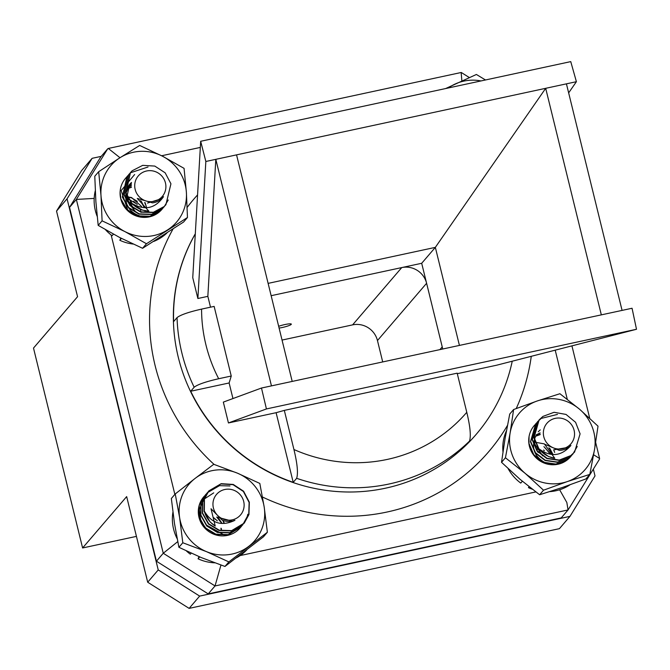 <?xml version="1.0" encoding="UTF-8"?>
<svg xmlns="http://www.w3.org/2000/svg" width="670" height="670" viewBox="0 0 670 670"><rect width="100%" height="100%" fill="white"/><g stroke="black" fill="none" stroke-linecap="round" stroke-linejoin="round"><path stroke-width="1" d="M136.429 536.385L82.603 547.968L33.5 348.073L77.561 296.701L56.531 211.083L81.589 170.607L92.125 158.321L67.067 198.797L158.229 569.936L199.652 596.099L569.952 516.377L595.01 475.909L593.344 469.126M279.097 328.066A7.973 1.147 166.2 0 0 287.262 326.181A7.973 1.147 166.2 0 0 291.333 324.129A7.973 1.147 166.2 0 0 284.842 324.565A7.973 1.147 166.2 0 0 278.661 326.307M199.652 596.099L189.116 608.385L559.417 528.663L569.952 516.377M189.116 608.385L147.693 582.222L126.664 496.604L82.603 547.968M147.693 582.222L158.229 569.936M67.067 198.797L56.531 211.083M101.22 156.37L92.125 158.321M282.045 340.067L352.604 324.875L401.749 267.581L271.149 295.696L421.69 263.285L435.341 247.372L459.427 345.418M401.749 267.581A20.803 20.184 -139.4 0 1 426.606 283.276L377.461 340.569L382.712 361.934M439.914 349.614L442.233 346.909L426.606 283.276M442.233 346.909A20.803 20.184 -139.4 0 1 442.635 349.028M377.461 340.569A20.803 20.184 40.6 0 0 352.604 324.875M568.646 92.879L576.401 81.698L545.69 88.314L435.341 247.372L268.117 283.377M512.24 361.205A173.329 168.178 -139.4 0 1 476.253 434.286A173.329 168.178 -139.4 0 1 466.06 445.123L469.503 441.111A173.329 168.178 -139.4 0 1 296.651 478.321C298.267 473.347 297.363 463.741 293.937 449.52L284.323 410.392L276.107 412.695L228.445 422.954L223.328 402.109L261.484 388.031L601.333 314.866L545.69 88.314L215.815 159.334L207.842 296.349L197.876 298.502L192.751 277.656L200.682 141.286L570.756 61.615L576.401 81.698M457.3 373.684L496.629 365.217L636.5 329.272L632.053 308.25L622.078 310.403L566.435 83.851M271.459 385.887L215.815 159.334L205.841 161.478L197.876 298.502M231.242 376.029L214.14 306.399L201.578 309.104A151.839 147.325 40.6 0 0 218.68 378.734L231.242 376.029L229.123 382.972L190.707 391.247L194.149 387.235A173.329 168.178 -139.4 0 1 177.048 317.605L173.605 321.617A173.329 168.178 -139.4 0 1 195.297 233.88M207.842 296.349L210.506 307.178M229.123 382.972L232.951 398.558M276.107 412.695L293.217 482.333A173.329 168.178 -139.4 0 1 190.707 391.247M442.744 349.011L421.69 263.285M208.211 593.905L561.226 517.902L568.051 509.945L215.036 585.948L208.211 593.905L156.437 561.209L69.529 207.39L100.852 156.797L107.677 148.84L108.314 148.464L119.997 157.726M220.949 565.07L215.036 585.948L163.262 553.253L76.355 199.434L69.529 207.39M177.726 541.645L163.262 553.253L156.437 561.209M284.323 410.392L457.175 373.173L466.781 412.31C470.206 426.497 471.119 436.103 469.503 441.111M296.651 478.321L293.217 482.333M218.68 378.734C205.782 381.682 197.608 384.513 194.149 387.235M177.048 317.605C180.473 314.892 188.647 312.061 201.578 309.104M205.841 161.478L200.682 141.286M636.5 329.272L266.425 408.943L228.445 422.954M601.333 314.866L622.078 310.403M261.484 388.031L266.425 408.943M292.204 381.423L236.552 154.87M559.634 489.762L566.845 502.525L568.051 509.945M107.677 148.84L76.355 199.434L94.194 198.404M593.62 454.771L599.6 458.498L599.374 459.36M108.314 148.464L461.144 72.502L461.873 80.903M132.057 203.504C144.754 210.849 155.247 208.563 163.522 196.653A16.884 16.381 -139.4 0 1 162.952 197.357A16.884 16.381 -139.4 0 1 152.5 202.859L137.266 198.421L148.857 211.159A23.919 23.207 -139.4 0 1 132.057 203.504L125.968 192.859L130.483 172.542L132.166 170.783L142.71 165.356L154.795 166.076L165.147 172.81L170.942 183.781L165.909 204.719L164.175 206.528L153.346 212.281L140.976 211.888L130.349 205.489L124.268 194.853L128.791 174.51L130.466 172.776L148.045 166.989M168.245 199.995L164.2 206.703L162.467 208.512L151.638 214.274L139.276 213.881L128.64 207.482L122.56 196.838L127.066 176.52L127.945 175.565M163.346 207.65L160.767 210.506L149.938 216.259L137.568 215.866L126.94 209.467L120.851 198.831L120.106 191.863M148.857 211.159L142.476 210.154L131.839 203.755L125.759 193.111L130.365 172.676M165.825 204.819L163.966 206.77L153.137 212.532L140.767 212.139L130.139 205.74L124.051 195.096L128.556 174.786L129.553 173.706M164.117 206.804L162.257 208.764L151.428 214.526L139.059 214.132L128.431 207.733L122.35 197.089L126.957 176.654M162.408 208.797L160.549 210.749L149.72 216.51L137.358 216.117L126.228 209.199M161.512 175.708A15.795 15.326 40.6 0 0 139.461 174.694A15.795 15.326 40.6 0 0 139.1 196.628A15.795 15.326 40.6 0 0 161.152 197.642A15.795 15.326 40.6 0 0 161.512 175.708M162.952 197.357L161.688 198.68L147.526 203.069M133.899 208.487L126.53 198.588L129.637 184.334L131.446 182.558L129.595 184.376L125.968 193.211L129.787 205.439M128.799 185.389L131.353 183.371L128.791 185.414M128.079 186.495L131.295 184.459M127.442 187.675L131.312 185.766M126.906 188.94L131.446 187.265M144.678 202.516L145.7 205.037M140.432 200.724L143.991 207.022M126.061 196.905L131.345 197.784L137.375 201.343M126.496 199.04L129.645 199.777L135.675 203.337M127.409 201.595L133.573 204.978M131.479 206.636L136.077 212.315M129.628 184.342L131.454 182.475M128.9 185.255L131.37 183.253M128.163 186.352L131.303 184.309M127.518 187.525L131.303 185.59M126.965 188.781L131.421 187.072M145.063 202.616L146.504 207.231M125.91 194.803L126.555 194.736M141.211 201.151L144.301 207.072M144.971 210.69L144.996 211.117M126.027 196.662L131.563 197.541L141.588 206.477M126.58 198.772L128.673 199.174M133.539 201.293L137.241 204.459M140.223 209.208L140.884 211.05M141.127 211.929L141.219 212.348M127.25 201.243L131.848 203.286M130.131 205.271L133.824 208.437M204.325 511.101C211.62 523.488 221.82 526.561 234.927 520.314A16.884 16.381 -139.4 0 1 222.097 520.054L211.033 508.756L215.221 526.025A23.919 23.207 -139.4 0 1 204.325 511.101L204.434 499.108L208.856 490.884L221.184 483.673L233.269 484.452L243.587 491.219L249.341 502.215L248.947 514.543L244.307 523.027L231.627 530.64L219.258 530.196L208.655 523.756L202.616 513.086L202.725 501.101L207.147 492.877L219.475 485.658L229.986 485.968M247.799 514.284L247.247 516.528L242.599 525.012L229.919 532.633L217.549 532.189L206.946 525.749L200.908 515.079L201.017 503.086L205.439 494.854L207.264 492.978M241.719 525.983L240.89 527.014L228.21 534.618L215.849 534.174L205.238 527.734L199.199 517.064L199.308 505.08L202.214 498.84M215.221 526.025L210.145 522.014L204.107 511.352L204.216 499.359L208.638 491.135L220.974 483.924L233.051 484.695L243.378 491.47L249.131 502.467L248.738 514.786L244.089 523.278L231.41 530.891L219.048 530.447L208.437 524.007L202.399 513.337L202.508 501.344L207.926 492.04M242.498 525.138L229.709 532.885L217.34 532.432L206.737 525.992L200.698 515.331L200.807 503.338L206.226 494.024M240.79 527.131L228.001 534.869L215.631 534.426L205.028 527.985L198.823 516.637M243.679 501.411A15.795 15.326 40.6 0 0 224.81 489.494A15.795 15.326 40.6 0 0 213.395 507.935A15.795 15.326 40.6 0 0 232.264 519.853A15.795 15.326 40.6 0 0 243.679 501.411M234.927 520.314L232.314 521.143L216.695 517.039M222.8 520.339L224.082 523.37M216.72 517.064L221.284 522.701M215.02 519.057L215.757 519.686M220.924 528.253L221.201 529.534M223.219 520.498L224.383 523.412M218.713 518.48L221.686 522.826M213.655 517.667L217.34 520.833M221.217 528.32L221.46 529.534M538.906 448.749C550.665 457.443 561.334 456.354 570.915 445.466A16.884 16.381 -139.4 0 1 559.216 450.332L544.568 444.202L554.76 458.263A23.919 23.207 -139.4 0 1 538.906 448.749L534.099 437.527L539.141 419.889L542.893 416.43L554.056 412.293L566.033 414.428L575.58 422.301L580.094 433.858L574.6 452.032L570.74 455.617L559.291 460.081L547.03 458.28L537.198 450.734L532.399 439.52L537.449 421.866L541.184 418.423L557.448 414.412M577.23 446.488L572.884 454.034L569.031 457.602L557.582 462.074L545.321 460.273L535.489 452.727L530.69 441.505L535.74 423.85L536.611 422.896M572.013 454.989L567.322 459.595L555.874 464.059L543.613 462.258L533.789 454.712L528.982 443.498L529.057 436.53M554.76 458.263L548.521 456.538L538.688 449L533.889 437.778L539.04 420.006M574.492 452.149L570.522 455.868L559.073 460.332L546.812 458.531L536.988 450.985L532.181 439.763L537.231 422.117L538.219 421.036M572.791 454.143L568.813 457.853L557.373 462.317L545.112 460.516L535.28 452.979L530.472 441.756L535.623 423.984M571.083 456.128L567.113 459.846L555.664 464.31L543.404 462.509L533.144 454.394M571.334 424.478A15.795 15.326 40.6 0 0 549.475 420.928A15.795 15.326 40.6 0 0 546.561 442.594A15.795 15.326 40.6 0 0 568.42 446.145A15.795 15.326 40.6 0 0 571.334 424.478M570.915 445.466L568.864 447.267L553.73 449.846M542.583 455.826L534.811 444.051L534.685 440.366M536.142 434.998L540.095 433.063M535.606 436.262L540.221 434.579M548.872 447.794L552.666 454.361M545.28 448.012L549.869 453.682M543.579 450.006L544.35 450.667M536.209 434.847L540.087 432.887M535.665 436.095L540.196 434.378M553.68 449.838L554.676 452.409M534.551 442.133L544.291 443.875M549.718 448.28L552.968 454.402M543.931 446.639L550.271 453.808M535.866 448.557L540.389 450.533M537.566 451.89L538.822 452.619M162.173 209.065A23.919 23.207 -139.4 0 1 145.315 217.382C130.868 214.517 124.419 206.461 125.968 193.211M131.429 182.65L129.494 184.501M134.628 174.527L121.128 190.607L128.171 211.151A23.919 23.207 -139.4 0 1 127.267 176.503M187.466 217.499L183.572 222.046L142.584 248.285L146.479 243.746L124.896 231.577L102.091 220.84L100.994 195.556L98.683 171.696L119.788 157.86L139.67 145.449L162.475 156.194L184.066 168.354L186.377 192.215L187.466 217.499L146.479 243.746M142.584 248.285L119.779 237.548L98.189 225.388L102.091 220.84M98.189 225.388L95.877 201.519L94.78 176.235L98.683 171.696M162.475 156.194A43.332 42.043 40.6 0 0 119.788 157.86A43.332 42.043 40.6 0 0 100.994 195.556A43.332 42.043 40.6 0 0 124.896 231.577A43.332 42.043 40.6 0 0 167.584 229.91A43.332 42.043 40.6 0 0 186.377 192.215A43.332 42.043 -139.4 0 0 162.475 156.194M145.315 217.382A23.919 23.207 -139.4 0 1 128.171 211.151M133.129 244.056A43.332 42.043 -139.4 0 1 119.838 240.287L121.454 238.411M113.414 234.173L112.108 235.706A43.332 42.043 -139.4 0 1 105.5 229.718M97.158 216.301A43.332 42.043 -139.4 0 1 95.266 190.816M166.956 232.984A43.332 42.043 -139.4 0 1 153.69 241.434M119.838 240.287L120.818 238.084M240.471 527.483A23.919 23.207 -139.4 0 1 225.53 535.724L206.142 524.87M213.73 492.86L204.082 499.142L199.35 509.677L200.816 521.327L207.968 530.942A23.919 23.207 -139.4 0 1 204.635 495.859M267.372 532.248L263.478 536.796L224.961 566.452L228.864 561.912L206.444 551.628L182.801 542.759L179.627 517.642L175.239 493.949L195.104 478.413L213.755 464.293L237.398 473.154L259.818 483.439L264.206 507.131L267.372 532.248L228.864 561.912M224.961 566.452L201.318 557.591L178.898 547.306L182.801 542.759M178.898 547.306L174.51 523.613L171.344 498.497L175.239 493.949M237.398 473.154A43.332 42.043 40.6 0 0 195.104 478.413A43.332 42.043 40.6 0 0 179.627 517.642A43.332 42.043 40.6 0 0 206.444 551.628A43.332 42.043 40.6 0 0 248.729 546.368A43.332 42.043 40.6 0 0 264.206 507.131A43.332 42.043 -139.4 0 0 237.398 473.154M225.53 535.724A23.919 23.207 -139.4 0 1 207.968 530.942M445.651 88.549L476.387 74.471L485.49 79.973M481.001 80.936A43.332 42.043 40.6 0 0 454.913 84.127A43.332 42.043 40.6 0 0 448.372 87.963M570.832 456.412A23.919 23.207 -139.4 0 1 548.412 464.318C535.012 458.28 530.682 449.101 535.414 436.79M540.246 429.864L538.194 431.798M530.573 449.235L533.086 454.319A23.919 23.207 -139.4 0 1 534.987 424.788M589.818 474.402L585.915 478.941L562.163 487.559L539.626 494.753L543.521 490.206L525.079 473.28L505.423 457.769L510.13 432.937L513.614 409.529L537.374 400.92L559.911 393.726L579.575 409.236L598.017 426.162L594.524 449.57L589.818 474.402L567.281 481.588L543.521 490.206M539.626 494.753L519.962 479.243L501.52 462.317L505.423 457.769M501.52 462.317L505.012 438.909L509.719 414.077L513.614 409.529M579.575 409.236A43.332 42.043 40.6 0 0 537.374 400.92A43.332 42.043 40.6 0 0 510.13 432.937A43.332 42.043 40.6 0 0 525.079 473.28A43.332 42.043 40.6 0 0 567.281 481.588A43.332 42.043 40.6 0 0 594.524 449.57A43.332 42.043 -139.4 0 0 579.575 409.236M548.412 464.318A23.919 23.207 -139.4 0 1 533.086 454.319M532.265 489.201A43.332 42.043 -139.4 0 1 528.479 487.659L529.208 486.814M522.324 481.236L520.749 483.078A43.332 42.043 -139.4 0 1 508.153 468.673M502.969 451.84A43.332 42.043 -139.4 0 1 506.47 430.676M569.969 484.829A43.332 42.043 -139.4 0 1 549.794 491.629M528.479 487.659L528.948 486.613M214.718 562.825A43.332 42.043 -139.4 0 1 198.077 558.797L199.694 556.904M191.21 553.186L190.339 554.207A43.332 42.043 -139.4 0 1 186.428 550.966M177.14 538.672A43.332 42.043 -139.4 0 1 172.91 512.249M246.803 549.869A43.332 42.043 -139.4 0 1 236.368 557.875M198.077 558.797L199.032 556.628M200.33 147.425L161.629 155.758M111.136 234.969L174.862 494.401M240.136 555.581L535.824 491.922M567.272 399.278L555.212 350.167M531.268 356.314A194.124 188.362 -139.4 0 1 516.235 408.541M507.458 425.425A194.124 188.362 -139.4 0 1 262.506 497.023M214.073 464.402A194.124 188.362 -139.4 0 1 172.994 229.056M187.173 207.382A194.124 188.362 -139.4 0 1 197.566 194.92M293.937 449.52A151.839 147.325 40.6 0 0 466.781 412.31M195.305 233.771A173.329 168.178 40.6 0 0 247.448 459.017A173.329 168.178 40.6 0 0 476.085 434.478A173.329 168.178 40.6 0 0 476.169 434.378M568.168 509.786L599.482 459.21M599.6 458.498L595.672 442.535M589.709 418.239L571.929 345.862M469.327 77.552L461.395 72.553"/></g></svg>
